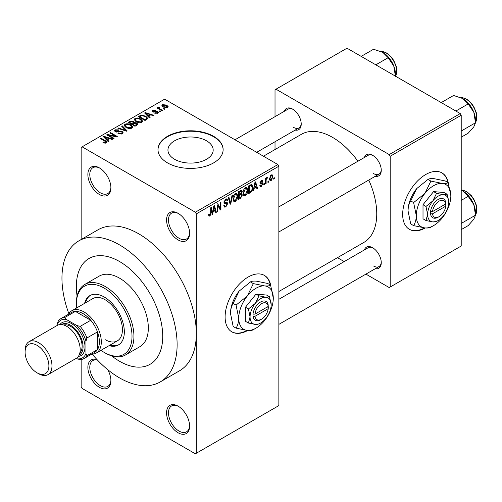 <?xml version="1.0" encoding="UTF-8"?>
<svg xmlns="http://www.w3.org/2000/svg" width="502" height="502" viewBox="0 0 502 502"><rect width="100%" height="100%" fill="white"/><g stroke="black" fill="none" stroke-linecap="round" stroke-linejoin="round"><path stroke-width="0.75" d="M178.084 239.918A16.29 9.406 60 0 1 166.57 219.97A16.29 9.406 60 0 1 178.084 213.319L178.084 213.319A16.29 9.406 60 0 1 189.599 233.267A16.29 9.406 60 0 1 178.084 239.918M178.574 213.614A14.928 8.622 -120 0 0 171.577 213.137A14.928 8.622 -120 0 0 169.287 225.097A14.928 8.622 -120 0 0 179.045 238.255A14.928 8.622 -120 0 0 186.506 238.996A14.928 8.622 -120 0 0 189.593 232.696M178.084 432.749A16.29 9.406 60 0 1 166.57 412.801A16.29 9.406 60 0 1 178.084 406.149L178.084 406.149A16.29 9.406 60 0 1 189.599 426.098A16.29 9.406 60 0 1 178.084 432.749M178.574 406.444A14.928 8.622 -120 0 0 171.577 405.967A14.928 8.622 -120 0 0 169.287 417.928A14.928 8.622 -120 0 0 179.045 431.086A14.928 8.622 -120 0 0 186.506 431.827A14.928 8.622 -120 0 0 189.593 425.527M107.723 369.654A16.29 9.406 60 0 1 110.904 380.66A16.29 9.406 60 0 1 99.383 387.312A16.29 9.406 60 0 1 87.925 368.738A16.29 9.406 60 0 1 97.074 359.652M97.463 360.066A14.928 8.622 -120 0 0 92.876 360.53A14.928 8.622 -120 0 0 90.592 372.49A14.928 8.622 -120 0 0 100.344 385.649A14.928 8.622 -120 0 0 107.811 386.389A14.928 8.622 -120 0 0 110.892 380.089M99.383 194.481A16.29 9.406 60 0 1 87.869 174.533A16.29 9.406 60 0 1 99.383 167.881L99.383 167.881A16.29 9.406 60 0 1 110.904 187.83A16.29 9.406 60 0 1 99.383 194.481M99.873 168.176A14.928 8.622 -120 0 0 92.876 167.699A14.928 8.622 -120 0 0 90.592 179.66A14.928 8.622 -120 0 0 100.344 192.818A14.928 8.622 -120 0 0 107.811 193.559A14.928 8.622 -120 0 0 110.892 187.259M270.773 285.6A32.574 18.806 120 0 0 264.435 275.429A32.574 18.806 120 0 0 248.145 277.041A32.574 18.806 120 0 0 226.866 305.749A32.574 18.806 120 0 0 231.855 331.853A32.574 18.806 120 0 0 247.724 330.473M270.308 284.973A32.574 18.806 120 0 0 264.24 275.322M174.57 159.272A22.615 13.058 180 0 1 167.95 150.042A22.615 13.058 180 0 1 181.906 137.981A22.615 13.058 180 0 1 206.548 140.811A22.615 13.058 180 0 1 213.174 150.042A22.615 13.058 180 0 1 199.212 162.102A22.615 13.058 180 0 1 174.57 159.272M213.595 136.299A32.574 18.806 0 0 0 178.097 132.221A32.574 18.806 0 0 0 157.986 149.596A32.574 18.806 0 0 0 167.524 162.893A32.574 18.806 0 0 0 203.028 166.971A32.574 18.806 0 0 0 223.133 149.596A32.574 18.806 0 0 0 213.595 136.299M223.133 149.816A32.574 18.806 0 0 0 213.595 136.739A32.574 18.806 0 0 0 178.273 132.622A32.574 18.806 0 0 0 157.986 149.816M364.396 157.49A12.217 7.053 60 0 1 372.622 155.306L372.622 155.306A12.217 7.053 60 0 1 381.263 170.266A12.217 7.053 60 0 1 375.258 176.296M373.118 155.607A10.856 6.269 -120 0 0 368.154 155.319L278.855 206.874M284.352 111.281A12.217 7.053 60 0 1 292.584 109.091L292.584 109.091A12.217 7.053 60 0 1 301.219 124.05A12.217 7.053 60 0 1 295.214 130.087M293.074 109.392A10.856 6.269 -120 0 0 288.11 109.11L234.986 139.782M364.396 249.914A12.217 7.053 60 0 1 372.622 247.731L372.622 247.731A12.217 7.053 60 0 1 381.263 262.69A12.217 7.053 60 0 1 375.258 268.727M373.118 248.032A10.856 6.269 -120 0 0 368.154 247.75L278.855 299.305M92.249 354.192A81.437 47.019 -120 0 0 119.539 377.893A81.437 47.019 -120 0 0 160.257 381.922A81.437 47.019 -120 0 0 172.738 316.668A81.437 47.019 -120 0 0 119.539 244.901A81.437 47.019 -120 0 0 78.82 240.872A81.437 47.019 -120 0 0 68.83 313.637M160.257 381.922L179.452 370.84A81.437 47.019 -120 0 0 196.32 333.56A81.437 47.019 -120 0 0 138.734 233.819A81.437 47.019 -120 0 0 98.015 229.79L78.82 240.872M278.855 291.511L363.818 242.453A62.436 36.05 -120 0 0 368.775 180.042M357.913 161.23A62.436 36.05 -120 0 0 332.606 137.41A62.436 36.05 -120 0 0 301.388 134.316L263.45 156.216M448.324 183.092A32.574 18.806 120 0 0 441.986 172.92A32.574 18.806 120 0 0 425.696 174.533A32.574 18.806 120 0 0 404.417 203.241A32.574 18.806 120 0 0 409.412 229.339A32.574 18.806 120 0 0 425.282 227.964M447.866 182.464A32.574 18.806 120 0 0 441.791 172.813M119.539 261.529A61.081 35.265 -120 0 0 88.998 258.505A61.081 35.265 -120 0 0 77.088 296.048A61.081 35.265 -120 0 1 88.998 258.505A61.081 35.265 -120 0 1 119.539 261.529A61.081 35.265 -120 0 1 159.441 315.35A61.081 35.265 -120 0 1 150.079 364.295A61.081 35.265 -120 0 0 159.441 315.35A61.081 35.265 -120 0 0 119.539 261.529M111.607 355.836A61.081 35.265 -120 0 0 119.539 361.264A61.081 35.265 -120 0 0 150.079 364.295A61.081 35.265 -120 0 1 119.539 361.264A61.081 35.265 -120 0 1 111.607 355.836M268.564 181.027L268.564 182.138L267.949 182.49L267.949 181.385L268.564 181.027M266.116 180.626L266.116 183.55L265.508 183.901L265.508 178.26L266.116 177.909L266.116 178.806L266.844 177.388L267.428 177.35L266.236 179.402L266.116 180.626L265.508 180.268M264.372 183.45L264.372 184.554L263.763 184.905L263.763 183.801L264.372 183.45M262.803 183.738L261.329 186.418L260.331 186.562L259.835 185.464L260.45 185.012L260.739 185.677L261.366 185.583L262.195 184.234L262.038 183.814L260.281 183.87L259.923 182.992L261.304 180.588L262.32 180.444L262.715 181.385L262.107 181.837L261.322 181.379L260.538 182.521L260.733 182.879L262.452 182.747L262.803 183.738L261.235 182.835M262.107 181.837L260.72 181.034M260.03 182.232L260.733 182.879M254.288 188.062L253.761 190.685L253.121 191.055L254.978 182.226L255.618 181.856L257.57 188.482L256.93 188.852L256.403 186.844L254.288 188.062L253.805 187.786M245.44 195.585L243.69 195.385L243.087 193.069C242.949 190.948 243.74 189.135 245.447 187.629L246.846 187.503L247.793 190.258L247.191 193.389L245.44 195.585L243.2 194.293M244.066 195.717L243.69 195.385M235.407 201.377L233.656 201.177L233.053 198.861C232.915 196.74 233.706 194.927 235.413 193.421L236.812 193.295L237.76 196.05L237.157 199.187L235.407 201.377L233.166 200.091M234.032 201.515L233.656 201.177M209.943 216.08L208.983 216.086L208.619 214.429L209.234 213.971L209.974 215.157L210.627 214.197L210.714 207.778L211.323 207.426L211.323 212.691L209.943 216.08L208.694 215.358M208.625 214.674L209.974 215.157M195.36 212.208L277.895 164.556L278.855 166.218L278.855 405.597L196.32 453.25L196.32 213.871L195.36 212.208L82.108 146.829L81.148 147.381L81.148 239.523M278.855 166.218L196.32 213.871M213.105 211.838L212.578 214.461L211.938 214.831L213.796 206.002L214.436 205.632L216.387 212.258L215.747 212.628L215.22 210.62L213.105 211.838L212.622 211.562M217.692 205.299L217.692 211.505L217.084 211.857L217.084 204.101L217.736 203.724L220.315 208.455L220.315 202.237L220.924 201.886L220.924 209.641L220.265 210.018L217.692 205.299L217.084 204.941M223.98 202.036L224.783 202.501L226.804 202.25L227.726 203.561L225.825 206.912L224.444 207.094L223.804 205.462L224.413 205.004L224.852 206.09L225.881 205.977L227.117 203.931L226.841 203.241L224.463 203.348L223.98 202.143L225.718 199.018L226.992 198.842L227.557 200.273L226.942 200.725L226.578 199.777L225.737 199.915L224.589 201.817L224.827 202.526L223.98 202.042M226.804 202.25L227.262 202.362M232.646 195.115L230.725 203.981L230.129 204.327L228.316 197.612L228.95 197.248L230.393 203.272L232.006 195.485L232.646 195.115M241.142 193.314L242.384 194.971L240.527 198.321L238.638 199.413L238.638 191.657L241.713 190.34L242.215 191.544L241.55 193.552L241.901 193.628M252.77 187.334C252.933 189.449 252.161 191.199 250.46 192.592L248.672 193.621L248.672 185.865L251.904 184.56L252.77 187.334L252.129 186.964M272.837 176.792L271.136 180.751L270.107 180.852L269.436 178.812L271.136 174.909L272.178 174.815L272.837 176.792L272.166 176.403M274.318 177.708L274.318 178.812L273.709 179.164L273.709 178.059L274.318 177.708M81.148 359.52L81.148 386.76L82.108 388.422L195.36 453.802L196.32 453.25M164.907 108.997L164.298 109.348L163.338 108.796L163.947 108.445L164.907 108.997M160.722 111.413L160.113 111.764L159.153 111.212L159.761 110.86L160.722 111.413M150.104 117.543L149.464 117.914L144.607 112.963L145.247 112.592L153.913 115.341L153.273 115.711L150.738 114.858L148.63 116.081L150.104 117.543M142.599 121.679L142.599 120.794L141.878 122.394L139.067 122.802L136.161 121.817L134.172 119.564L134.988 118.416C137.096 117.7 139.035 117.914 140.792 119.049L142.687 121.258M132.566 127.47L132.566 126.586L131.844 128.186L129.033 128.594L126.127 127.608L124.138 125.356L124.954 124.207C127.062 123.492 129.001 123.705 130.758 124.841L132.653 127.05M122.262 133.72L117.97 133.576L118.491 133.174L121.528 133.237L122.124 132.509L121.616 131.857L115.36 131.869L114.5 130.777L115.259 129.805L119.106 129.899L118.579 130.307L116.062 130.244L115.51 130.903L115.993 131.53L116.872 131.813L119.689 131.11L122.218 131.499L123.103 132.653L122.262 133.72M108.928 141.319L108.281 141.689L103.425 136.739L104.065 136.368L112.737 139.117L112.097 139.487L109.561 138.634L107.447 139.857L108.928 141.319M277.895 164.556L164.65 99.17L82.108 146.829M104.943 143.17L102.96 142.442L103.487 142.041L105.621 142.417L105.771 141.746L100.344 138.514L100.952 138.163L105.514 140.792L106.92 142.185L106.374 142.888L104.943 143.17M105.621 143.158L105.771 141.746M114.042 138.364L113.433 138.715L106.713 134.837L107.365 134.461L115.328 136.086L109.944 132.974L110.553 132.622L117.273 136.5L116.615 136.877L108.664 135.258L114.042 138.364M127.075 130.84L126.473 131.185L117.945 128.349L118.579 127.985L125.952 130.583L121.635 126.222L122.275 125.851L127.075 130.84M136.877 125.18L134.982 126.272L128.267 122.394L130.162 121.302L133.532 121.302L134.279 122.501L136.764 122.971L137.761 124.182L136.877 125.18M134.31 122.3L134.279 123.115M146.804 119.445L145.015 120.48L138.301 116.602L141.1 115.127L145.718 116.15L147.739 118.34L146.804 119.445M157.76 113.226L154.704 113.176L155.225 112.774L157.107 112.793L157.17 111.883L152.69 111.915L152.05 111.086L152.677 110.314L155.488 110.308L153.392 110.71L153.204 111.507L157.659 111.457L158.406 112.398L157.76 113.226M157.107 113.496L157.17 111.883M152.966 112.053L152.966 111.187L153.204 112.134M162.466 110.409L161.857 110.76L156.969 107.936L157.578 107.585L158.362 108.037L158.218 107.114L159.065 106.932L159.586 107.434L159.059 107.635L159.052 108.3L162.466 110.409M158.023 107.409L158.218 107.848M159.065 106.932L159.052 109.141M167.568 107.56L163.338 107.083L161.901 105.489L162.51 104.636L166.689 105.087L168.183 106.706L167.568 107.56M460.252 113.577L461.212 115.24L390.186 156.247L389.226 154.585L460.252 113.577L347.001 48.198L275.021 89.751L275.021 116.671M275.021 141.746L275.021 149.54M390.186 156.247L390.186 287.018L389.226 287.571L365.92 274.117M344.203 261.573L337.451 257.677M390.186 287.018L461.212 246.011L461.212 115.24M389.226 154.585L275.981 89.199M409.218 229.226A32.574 18.806 120 0 0 424.604 227.902M373.582 173.592A10.856 6.269 -120 0 0 379.016 174.131A10.856 6.269 -120 0 0 381.25 169.689M293.544 127.376A10.856 6.269 -120 0 0 298.972 127.916A10.856 6.269 -120 0 0 301.206 123.473M373.582 266.016A10.856 6.269 -120 0 0 379.016 266.556A10.856 6.269 -120 0 0 381.25 262.113M231.667 331.74A32.574 18.806 120 0 0 247.047 330.416M103.487 142.719L103.487 142.041M100.952 138.866L100.952 138.163M104.065 137.391L104.065 136.368M107.447 140.836L107.447 139.857M105.483 137.824L106.863 139.28L108.564 138.301L104.491 136.927L105.483 137.824L105.483 138.834M106.863 140.246L106.863 139.28M104.491 137.824L104.491 136.927M108.564 139.211L108.564 138.301M107.365 135.214L107.365 134.461M115.328 136.613L115.328 136.086M110.553 133.325L110.553 132.622M108.664 135.967L108.664 135.258M118.491 133.833L118.491 133.174M121.528 134.04L121.528 133.237M115.259 131.806L115.259 129.805M115.993 132.151L115.993 131.53M116.872 132.321L116.872 131.813M119.689 131.75L119.689 131.11M122.218 133.745L122.218 131.499M118.579 128.562L118.579 127.985M125.952 131.009L125.952 130.583M122.275 126.874L122.275 125.851M124.954 126.793L124.954 124.207M130.758 125.588L130.758 124.841M125.745 124.659L125.123 125.525L126.749 127.263L131.053 127.734L131.656 126.874L130.125 125.18L128.349 124.458L125.745 124.659M126.749 127.935L126.749 127.263M131.053 128.512L131.053 127.734M130.162 122.206L130.162 121.302M133.532 123.486L133.532 121.302M136.651 125.312L136.764 122.971M129.66 123.203L129.66 122.494L131.668 123.655L133.513 122.281L133.513 123.492M131.668 124.358L131.668 123.655M133.388 123.567L133.03 121.722L130.721 121.879L129.66 122.494M132.453 124.107L134.806 125.469L136.651 124.308L136.155 123.323L133.657 123.41L132.453 124.107L132.453 124.816M134.806 126.171L134.806 125.469M136.105 125.625L136.105 124.722M134.988 121.001L134.988 118.416M140.792 119.796L140.792 119.049M135.778 118.861L135.157 119.733L136.782 121.471L141.087 121.942L141.689 121.082L140.158 119.388L138.383 118.66L135.778 118.861M136.782 122.137L136.782 121.471M141.087 122.72L141.087 121.942M141.1 115.906L141.1 115.127M145.718 116.897L145.718 116.15M139.694 116.702L144.84 119.677L145.938 119.043L146.496 117.587L145.103 116.502L141.777 115.655L139.694 116.702L139.694 117.405M144.84 120.38L144.84 119.677M146.741 119.482L146.496 117.587M145.938 119.947L145.938 119.043M145.247 113.615L145.247 112.592M148.63 117.06L148.63 116.081M146.666 114.048L148.046 115.504L149.747 114.525L145.674 113.151L146.666 114.048L146.666 115.058M148.046 116.47L148.046 115.504M145.674 114.048L145.674 113.151M149.747 115.429L149.747 114.525M155.225 113.377L155.225 112.774M152.677 111.908L152.677 110.314M153.807 112.247L153.807 111.626M157.659 113.283L157.659 111.457M159.761 111.563L159.761 110.86M157.578 108.288L157.578 107.585M158.362 108.739L158.362 108.037M159.931 109.649L159.931 108.947M163.947 109.147L163.947 108.445M162.51 106.512L162.51 104.636M166.689 105.84L166.689 105.087M166.89 107.823L166.131 105.47L163.194 105.05L162.855 106.775M163.194 105.05L163.947 106.725L166.89 107.146L167.222 106.65L167.222 107.723M163.947 107.397L163.947 106.725M212.076 214.172L212.578 214.461M215.521 211.762L216.387 212.258M214.436 210.162L215.22 210.62M213.883 208.223L213.312 210.815L215.013 209.83L214.159 206.598L213.883 208.223L213.388 207.941M212.842 210.539L213.312 210.815M213.72 206.341L214.159 206.598M217.084 211.154L217.692 211.505M219.004 207.702L220.315 208.455M219.669 208.914L220.924 209.641M223.817 205.751L225.825 206.912M225.555 199.118L227.557 200.273M225.053 199.52L225.737 199.915M224.036 201.503L224.589 201.817M225.793 202.444L227.726 203.561M229.91 203.511L230.725 203.981M229.74 202.896L230.393 203.272M237.113 195.673L237.76 196.05M236.68 198.911L237.157 199.187M235.413 194.324L233.662 198.522L234.371 200.562L235.4 200.474L237.151 196.376L236.467 194.249L234.741 193.935M233.072 198.183L233.662 198.522M240.521 190.565L242.215 191.544M240.433 193.841L242.384 194.971M239.247 192.21L239.247 194.531L241.035 193.421L241.6 192.021L241.33 191.281L239.247 192.21L238.638 191.858M238.638 194.18L239.247 194.531M239.247 195.435L239.247 198.158L241.173 196.947L241.776 195.328L241.456 194.487L239.247 195.435L238.638 195.083M238.638 197.807L239.247 198.158M239.667 194.287L240.452 194.738M247.147 189.881L247.793 190.258M246.714 193.113L247.191 193.389M245.447 188.532L243.696 192.73L244.405 194.77L245.434 194.682L247.185 190.584L246.501 188.451L244.775 188.143M243.106 192.392L243.696 192.73M249.676 192.134L250.46 192.592M249.281 186.418L249.281 192.366L250.379 191.726L251.916 189.712L252.161 187.673L251.232 185.445L249.281 186.418L248.672 186.066M248.672 192.009L249.281 192.366M249.576 185.345L250.36 185.796M250.316 184.918L251.527 185.52L250.398 184.868M253.259 190.396L253.761 190.685M256.698 187.986L257.57 188.482M255.612 186.386L256.403 186.844M255.06 184.447L254.495 187.039L256.196 186.054L255.342 182.822L255.06 184.447L254.57 184.165M254.018 186.763L254.495 187.039M254.903 182.565L255.342 182.822M259.848 185.564L261.329 186.418M259.948 182.609L262.038 183.814M261.322 180.576L262.715 181.385M263.763 184.203L264.372 184.554M265.508 183.199L266.116 183.55M265.508 178.455L266.116 178.806M266.474 177.808L267.252 178.26M266.33 178.135L266.813 178.411M265.508 178.988L266.236 179.402M267.949 181.787L268.564 182.138M269.511 179.816L271.136 180.751M271.118 175.725L270.045 178.455L270.515 179.992L271.149 179.936L272.228 177.2L271.764 175.675L270.54 175.393M269.461 178.122L270.045 178.455M273.709 178.461L274.318 178.812M109.059 345.658A28.501 16.459 -120 0 0 118.434 344.949A28.501 16.459 -120 0 0 122.802 322.108A28.501 16.459 -120 0 0 104.184 296.989A28.501 16.459 -120 0 0 89.933 295.578A28.501 16.459 -120 0 0 84.625 303.34M110.02 345.106A28.501 16.459 -120 0 0 118.905 344.654M100.965 350.327A39.363 22.728 -120 0 0 104.184 352.404A39.363 22.728 -120 0 0 132.013 336.334A39.363 22.728 -120 0 0 104.184 288.123A39.363 22.728 -120 0 0 76.348 304.193A39.363 22.728 -120 0 0 76.536 308.015M105.144 352.956L104.184 352.404L105.144 352.956A40.718 23.506 60 0 0 125.5 354.97L139.901 346.662A40.718 23.506 -120 0 0 146.138 314.032A40.718 23.506 -120 0 0 119.539 278.152A40.718 23.506 -120 0 0 99.183 276.131L84.782 284.446A40.718 23.506 60 0 1 105.144 286.46A40.718 23.506 60 0 1 131.744 322.347A40.718 23.506 60 0 1 125.5 354.97M76.348 304.193L76.348 303.082A40.718 23.506 60 0 1 84.782 284.446M68.479 314.233A24.429 14.106 60 0 1 71.811 310.738L92.926 298.552A24.429 14.106 60 0 1 105.144 299.763A24.429 14.106 60 0 1 121.101 321.293A24.429 14.106 60 0 1 117.361 340.864A24.429 14.106 60 0 1 105.144 339.659M90.423 295.314A28.501 16.459 -120 0 0 85.585 302.788M455.854 111.042L468.197 103.92L473.813 112.216A17.915 10.341 -120 0 1 475.507 120.505L475.507 122.77L473.813 126.837L468.197 133.174L461.212 137.209M461.212 131.022L475.507 122.77L473.813 112.216A17.915 10.341 -120 0 0 462.844 98.568L468.197 103.92M441.227 102.596L453.57 95.474L462.844 98.568M71.811 310.738A24.429 14.106 60 0 1 90.642 317.289A24.429 14.106 60 0 1 101.304 341.875A24.429 14.106 60 0 1 96.246 353.057A24.429 14.106 60 0 1 91.552 354.199M76.16 358.384L76.894 358.811A21.718 12.537 -120 0 0 85.949 353.584L86.909 355.723A23.073 13.322 60 0 1 84.047 358.528L94.608 352.435A23.073 13.322 -120 0 0 97.463 349.63A23.073 13.322 -120 0 0 99.383 341.875A23.073 13.322 -120 0 0 97.463 331.897A23.073 13.322 -120 0 0 90.749 320.263L75.388 311.397A23.073 13.322 -120 0 0 71.535 312.47L60.974 318.563A23.073 13.322 60 0 1 64.833 317.49L66.208 319.391A21.718 12.537 -120 0 0 57.153 324.618L57.153 325.472M86.909 355.723L97.463 349.63L97.463 331.897L86.909 337.997L85.949 341.241A21.718 12.537 -120 0 0 76.894 325.566L80.188 326.356L90.749 320.263A23.073 13.322 -120 0 0 75.388 311.397L64.833 317.49M57.153 324.618L58.113 321.368A23.073 13.322 60 0 1 60.974 318.563M84.047 358.528A23.073 13.322 60 0 1 80.188 359.601L76.894 358.811M85.949 353.584L85.949 341.241M76.894 325.566L66.208 319.391M80.188 326.356A23.073 13.322 60 0 1 86.909 337.997M38.535 373.676L37.004 372.791A16.83 9.72 -120 0 0 48.901 365.92A16.83 9.72 -120 0 0 37.004 345.307A16.83 9.72 -120 0 0 25.1 352.178A16.83 9.72 -120 0 0 37.004 372.791L38.535 373.676A19.001 10.969 60 0 0 48.035 374.617A19.001 10.969 60 0 0 50.953 359.394A19.001 10.969 60 0 0 38.535 342.646A19.001 10.969 60 0 0 29.034 341.705A19.001 10.969 60 0 0 25.1 350.409L25.1 352.178M79.109 355.102A17.645 10.184 -120 0 0 82.196 341.071A17.645 10.184 -120 0 0 70.594 325.252A17.645 10.184 -120 0 0 61.476 324.556M59.958 324.562A19.001 10.969 60 0 1 71.554 323.589A19.001 10.969 60 0 1 84.518 342.527A19.001 10.969 60 0 1 78.343 356.407M63.735 325.014A16.29 9.406 60 0 1 70.594 326.356A16.29 9.406 60 0 1 80.878 339.609A16.29 9.406 60 0 1 79.849 352.912M29.034 341.705L57.253 325.415A19.001 10.969 60 0 1 66.753 326.356A19.001 10.969 60 0 1 79.165 343.104A19.001 10.969 60 0 1 76.254 358.328L48.035 374.617M461.212 229.634L468.197 225.599L473.813 219.267L475.507 215.195L461.212 223.453M473.813 204.64L475.507 215.195L475.507 212.93A17.915 10.341 -120 0 0 473.813 204.64A17.915 10.341 -120 0 0 462.844 190.992L468.197 196.345L473.813 204.64M461.212 200.38L468.197 196.345M461.212 190.158L462.844 190.992M375.816 64.833L388.153 57.705L393.769 66A17.915 10.341 -120 0 1 395.463 74.296L395.463 76.178M361.189 56.387L373.526 49.265L382.8 52.352A17.915 10.341 -120 0 1 393.769 66L395.463 76.555M382.8 52.352L388.153 57.705M268.231 306.452L254.934 314.126L253.002 314.133L253.002 316.348A10.856 6.269 120 0 0 260.62 319.711L261.58 319.153A9.5 5.484 120 0 0 268.231 308.667L268.231 306.452A9.5 5.484 120 0 0 261.58 303.641A9.5 5.484 120 0 0 254.934 314.126M268.237 305.335A10.856 6.269 120 0 0 260.62 301.978A10.856 6.269 120 0 0 253.002 314.133L252.945 314.17M271.18 304.745A14.928 8.622 120 0 0 265.903 297.24A14.928 8.622 120 0 0 255.342 303.333A14.928 8.622 120 0 0 250.065 316.938A14.928 8.622 120 0 0 255.342 324.449A14.928 8.622 120 0 0 265.903 318.35A14.928 8.622 120 0 0 271.18 304.745L269.549 296.77L265.903 297.24L258.988 295.822L255.342 303.333L248.434 308.956L250.065 316.938L248.434 323.031L255.342 324.449L258.988 323.978L260.005 323.37M248.434 323.031L245.459 321.318L245.459 307.243L256.014 294.109L266.575 295.05L269.549 296.77M258.988 295.822L256.014 294.109M248.434 308.956L245.459 307.243M253.341 283.605L247.379 295.898A24.429 14.106 120 0 0 238.739 318.155A24.429 14.106 120 0 0 247.379 330.448A24.429 14.106 120 0 0 264.654 320.471A24.429 14.106 120 0 0 273.289 298.207A24.429 14.106 120 0 0 264.654 285.92A24.429 14.106 120 0 0 247.379 295.898L236.065 305.097L233.16 303.415L239.121 291.129L250.435 281.929C251.452 281.202 253.441 280.944 256.397 281.158L267.71 283.473L270.616 285.149C269.599 285.876 267.61 286.134 264.654 285.92L253.341 283.605L250.435 281.929M236.065 305.097L238.739 318.155C238.632 322.165 237.741 325.491 236.065 328.132L247.379 330.448C250.31 330.655 252.299 330.404 253.341 329.676L255.01 328.678M236.065 328.132L233.16 326.451L230.487 313.392C230.594 309.383 231.485 306.057 233.16 303.415M273.289 298.207L270.616 285.149M239.121 291.129A24.429 14.106 120 0 0 230.487 313.392M253.002 316.348L254.934 316.342L268.231 308.667M254.934 316.342A9.5 5.484 120 0 0 261.58 319.153M267.34 306.967L268.3 307.519M445.782 203.937L432.486 211.618L430.496 211.656L430.559 213.839A10.856 6.269 120 0 0 438.177 217.197L439.137 216.644A9.5 5.484 120 0 0 445.782 206.159L445.782 203.937A9.5 5.484 120 0 0 439.137 201.133A9.5 5.484 120 0 0 432.486 211.618M445.795 202.827A10.856 6.269 120 0 0 438.177 199.47A10.856 6.269 120 0 0 430.559 211.624L430.496 211.656M448.732 202.237A14.928 8.622 120 0 0 443.454 194.726A14.928 8.622 120 0 0 432.9 200.825A14.928 8.622 120 0 0 427.616 214.429A14.928 8.622 120 0 0 432.9 221.94A14.928 8.622 120 0 0 443.454 215.841A14.928 8.622 120 0 0 448.732 202.237L447.1 194.255L443.454 194.726L436.545 193.314L432.9 200.825L425.985 206.447L427.616 214.429L425.985 220.522L432.9 221.94L436.545 221.47L437.562 220.861M425.985 220.522L423.01 218.809L423.01 204.728L433.571 191.595L444.126 192.542L447.1 194.255M436.545 193.314L433.571 191.595M425.985 206.447L423.01 204.728M430.898 181.096L424.93 193.383A24.429 14.106 120 0 0 416.296 215.647A24.429 14.106 120 0 0 424.93 227.939A24.429 14.106 120 0 0 442.206 217.962A24.429 14.106 120 0 0 450.846 195.698A24.429 14.106 120 0 0 442.206 183.412A24.429 14.106 120 0 0 424.93 193.383L413.623 202.588L410.711 200.907L416.679 188.62L427.986 179.415C429.009 178.693 430.992 178.436 433.954 178.643L445.261 180.958L448.173 182.64C447.15 183.362 445.167 183.619 442.206 183.412L430.898 181.096L427.986 179.415M413.623 202.588L416.296 215.647C416.189 219.656 415.298 222.982 413.623 225.624L424.93 227.939C427.861 228.146 429.85 227.889 430.898 227.168L432.561 226.17M413.623 225.624L410.711 223.942L408.038 210.884C408.145 206.874 409.036 203.548 410.711 200.907M450.846 195.698L448.173 182.64M416.679 188.62A24.429 14.106 120 0 0 408.038 210.884M430.559 213.839L432.486 213.833L445.782 206.159M432.486 213.833A9.5 5.484 120 0 0 439.137 216.644M444.891 204.452L445.851 205.011M105.514 141.533L105.514 140.792M118.284 132.158L118.284 131.518M124.653 130.576L124.653 130.106M132.81 123.9L132.81 122.99M140.008 116.52L140.008 115.611M154.779 112.153L154.779 111.381M210.714 212.34L211.323 212.691M223.986 202.413L225.599 203.341M229.439 201.779L230.148 202.187M239.743 197.87L240.527 198.321M239.523 191.143L240.307 191.601M259.923 182.979L261.435 183.851M475.507 122.281A14.928 8.622 -120 0 0 476.662 117.405A14.928 8.622 -120 0 0 461.106 97.683M475.507 214.705A14.928 8.622 -120 0 0 476.662 209.83A14.928 8.622 -120 0 0 461.212 190.107M395.463 76.066A14.928 8.622 -120 0 0 396.618 71.19A14.928 8.622 -120 0 0 381.062 51.474M105.897 142.028L105.897 143.095M122.124 132.509L122.124 133.796M115.51 130.903L115.51 131.951M125.123 125.525L125.123 126.937M131.656 126.874L131.656 128.286M135.157 119.733L135.157 121.145M141.689 121.082L141.689 122.494M157.502 112.316L157.502 113.358M158.858 107.943L158.858 109.028M224.852 206.09L223.804 205.487M226.841 203.241L225.567 202.507M226.578 199.777L225.498 199.156M236.467 194.249L235.231 193.534M234.371 200.562L233.123 199.846M241.33 191.281L240.307 190.691M241.456 194.487L240.383 193.872M246.501 188.451L245.265 187.742M244.405 194.77L243.156 194.048M260.739 185.677L260.074 185.288M261.868 181.291L260.996 180.789M271.764 175.675L270.816 175.129M270.515 179.992L269.455 179.377M475.507 122.394L476.222 121.013L476.9 117.073L476.26 112.53L473.838 106.775L471.359 103.255L466.96 99.346L462.756 97.695L460.999 97.639M278.855 231.955L379.016 174.131M379.016 266.556L278.855 324.38M298.972 127.916L256.704 152.319M96.246 353.057L117.361 340.864M461.212 190.051L462.756 190.12L466.96 191.777L471.359 195.68L473.838 199.206L476.26 204.954L476.9 209.497L476.216 213.45L475.507 214.818M395.469 76.178L396.178 74.804L396.856 70.857L396.216 66.32L393.794 60.566L391.322 57.04L386.916 53.137L382.719 51.48L380.955 51.424"/></g></svg>
